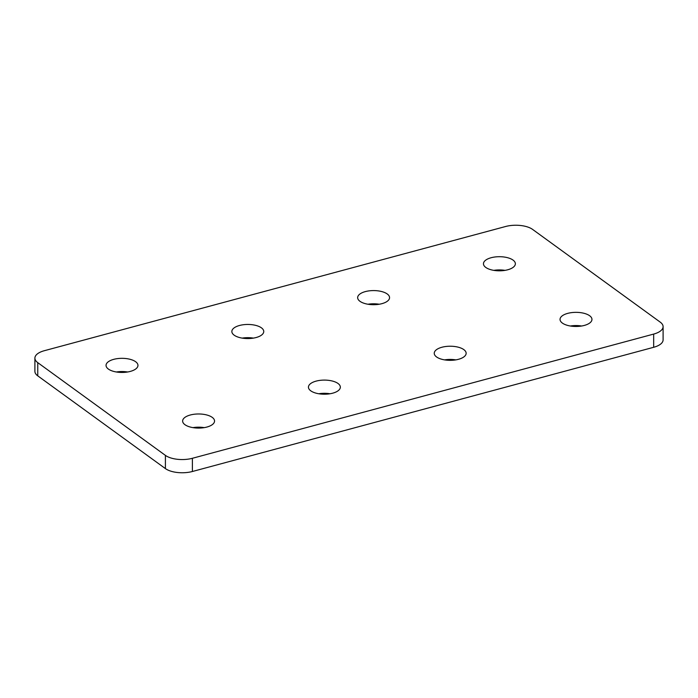 <?xml version="1.0" encoding="UTF-8"?>
<svg xmlns="http://www.w3.org/2000/svg" width="698" height="698" viewBox="0 0 698 698"><rect width="100%" height="100%" fill="white"/><g stroke="black" fill="none" stroke-linecap="round" stroke-linejoin="round"><path stroke-width="1.05" d="M135.63 361.721A15.958 7.059 180 0 1 137.96 365.386A15.958 7.059 180 0 1 126.312 372.182A15.958 7.059 180 0 1 108.373 369.059A15.958 7.059 180 0 1 106.044 365.386A15.958 7.059 180 0 1 117.692 358.589A15.958 7.059 180 0 1 135.63 361.721M212.218 417.36A15.958 7.059 180 0 1 214.548 421.025A15.958 7.059 180 0 1 202.9 427.822A15.958 7.059 180 0 1 184.961 424.698A15.958 7.059 180 0 1 182.632 421.025A15.958 7.059 180 0 1 194.28 414.237A15.958 7.059 180 0 1 212.218 417.36M261.436 327.842A15.958 7.059 180 0 1 263.757 331.515A15.958 7.059 180 0 1 252.109 338.303A15.958 7.059 180 0 1 234.179 335.18A15.958 7.059 180 0 1 231.849 331.515A15.958 7.059 180 0 1 243.497 324.718A15.958 7.059 180 0 1 261.436 327.842M338.024 383.481A15.958 7.059 180 0 1 340.345 387.154A15.958 7.059 180 0 1 328.706 393.951A15.958 7.059 180 0 1 310.767 390.819A15.958 7.059 180 0 1 308.437 387.154A15.958 7.059 180 0 1 320.085 380.358A15.958 7.059 180 0 1 338.024 383.481M387.233 293.971A15.958 7.059 180 0 1 389.563 297.636A15.958 7.059 180 0 1 377.915 304.433A15.958 7.059 180 0 1 359.976 301.309A15.958 7.059 180 0 1 357.655 297.636A15.958 7.059 180 0 1 369.294 290.839A15.958 7.059 180 0 1 387.233 293.971M463.821 349.611A15.958 7.059 180 0 1 466.151 353.275A15.958 7.059 180 0 1 454.503 360.072A15.958 7.059 180 0 1 436.564 356.948A15.958 7.059 180 0 1 434.243 353.275A15.958 7.059 180 0 1 445.891 346.487A15.958 7.059 180 0 1 463.821 349.611M513.039 260.092A15.958 7.059 180 0 1 515.368 263.765A15.958 7.059 180 0 1 503.72 270.554A15.958 7.059 180 0 1 485.782 267.43A15.958 7.059 180 0 1 483.452 263.765A15.958 7.059 180 0 1 495.1 256.969A15.958 7.059 180 0 1 513.039 260.092M589.627 315.732A15.958 7.059 180 0 1 591.956 319.405A15.958 7.059 180 0 1 580.308 326.202A15.958 7.059 180 0 1 562.37 323.078A15.958 7.059 180 0 1 560.04 319.405A15.958 7.059 180 0 1 571.688 312.608A15.958 7.059 180 0 1 589.627 315.732M34.9 358.135A19.64 8.681 0 0 1 44.323 350.71L505.605 226.501A19.64 8.681 0 0 1 532.591 229.406L660.238 322.144A19.64 8.681 0 0 1 663.1 326.655L663.1 339.865A19.64 8.681 180 0 1 653.677 347.29L192.395 471.499A19.64 8.681 180 0 1 165.409 468.594L37.762 375.856A19.64 8.681 180 0 1 34.9 371.345L34.9 358.135A19.64 8.681 0 0 0 37.762 362.646L37.762 375.856M165.409 468.594L165.409 455.384L37.762 362.646M165.409 455.384A19.64 8.681 0 0 0 192.395 458.289L192.395 471.499M653.677 347.29L653.677 334.08L192.395 458.289M653.677 334.08A19.64 8.681 0 0 0 663.1 326.655M116.383 371.99A15.958 7.059 180 0 1 127.621 371.99M192.971 427.63A15.958 7.059 180 0 1 204.209 427.63M242.18 338.12A15.958 7.059 180 0 1 253.426 338.12M318.777 393.759A15.958 7.059 180 0 1 330.014 393.759M367.986 304.241A15.958 7.059 180 0 1 379.223 304.241M444.574 359.88A15.958 7.059 180 0 1 455.82 359.88M493.791 270.37A15.958 7.059 180 0 1 505.029 270.37M570.379 326.01A15.958 7.059 180 0 1 581.617 326.01"/></g></svg>
